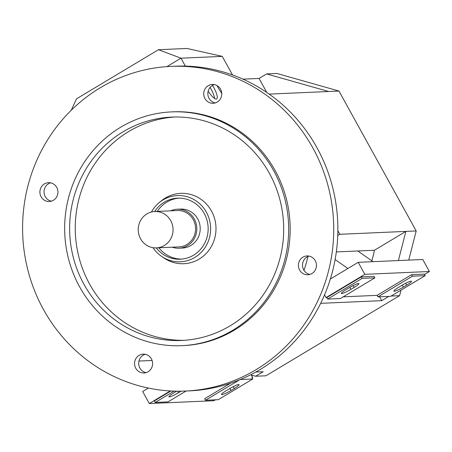 <?xml version="1.0" encoding="UTF-8"?>
<svg xmlns="http://www.w3.org/2000/svg" width="452" height="452" viewBox="0 0 452 452"><rect width="100%" height="100%" fill="white"/><g stroke="black" fill="none" stroke-linecap="round" stroke-linejoin="round"><path stroke-width="0.68" d="M221.751 93.366A16.509 4.237 -120.9 0 1 217.858 87.185A16.509 4.237 -120.9 0 1 217.005 85.581M214.564 98.429A13.261 3.401 59.1 0 0 210.999 88.982A13.261 3.401 59.1 0 0 210.107 87.428M212.547 85.4A13.261 3.401 -120.9 0 1 213.694 87.366A13.261 3.401 -120.9 0 1 216.683 98.909A13.261 3.401 -120.9 0 1 208.157 91.208M170.67 210.83A19.498 18.668 87.5 0 1 177.308 209.236A19.498 18.668 87.5 0 1 194.326 219.028A19.498 18.668 87.5 0 1 179.015 248.199A19.498 18.668 87.5 0 1 172.263 247.193M179.015 248.199L182.393 248.046A19.498 18.668 -92.5 0 0 197.705 218.875A19.498 18.668 -92.5 0 0 180.687 209.09L177.308 209.236M154.844 211.519L177.365 210.536A18.199 17.425 87.5 0 1 193.247 219.672A18.199 17.425 87.5 0 1 178.958 246.899L156.437 247.882A18.199 17.425 87.5 0 1 140.555 238.746A18.199 17.425 87.5 0 1 154.844 211.519A18.199 17.425 87.5 0 1 170.726 220.661A18.199 17.425 87.5 0 1 156.437 247.882M307.953 256.504A121.221 116.045 87.5 0 1 303.97 270.273M171.054 66.376L175.178 66.195A162.494 155.561 87.5 0 1 316.993 147.781A162.494 155.561 87.5 0 1 189.399 390.873L185.275 391.053A162.494 155.561 87.5 0 1 43.46 309.467A162.494 155.561 87.5 0 1 171.054 66.376A162.494 155.561 87.5 0 1 312.863 147.962A162.494 155.561 87.5 0 1 185.275 391.053M269.335 173.223A111.797 107.022 87.5 0 1 181.551 340.469A111.797 107.022 87.5 0 1 83.987 284.342A111.797 107.022 87.5 0 1 171.766 117.091A111.797 107.022 87.5 0 1 269.335 173.223M174.585 117.006A111.797 107.022 -92.5 0 0 89.615 284.093A111.797 107.022 -92.5 0 0 184.365 340.311M171.54 111.898L173.043 111.83A116.995 112 87.5 0 1 275.149 170.573A116.995 112 87.5 0 1 183.28 345.599L181.783 345.667A116.995 112 87.5 0 1 79.676 286.924A116.995 112 87.5 0 1 171.54 111.898A116.995 112 87.5 0 1 273.646 170.641A116.995 112 87.5 0 1 181.783 345.667M50.579 182.828A9.424 9.023 -92.5 0 0 45.234 196.586A9.424 9.023 -92.5 0 0 51.381 201.157M41.104 196.767A9.424 9.023 87.5 0 1 48.505 182.664A9.424 9.023 87.5 0 1 56.732 187.399A9.424 9.023 87.5 0 1 49.33 201.496A9.424 9.023 87.5 0 1 41.104 196.767M309.072 256.092A9.424 9.023 -92.5 0 0 303.721 269.855A9.424 9.023 -92.5 0 0 309.874 274.426M299.597 270.036A9.424 9.023 87.5 0 1 306.993 255.934A9.424 9.023 87.5 0 1 315.219 260.668A9.424 9.023 87.5 0 1 307.818 274.765A9.424 9.023 87.5 0 1 299.597 270.036M214.406 84.614A9.424 9.023 -92.5 0 0 209.061 98.372A9.424 9.023 -92.5 0 0 215.208 102.943M204.931 98.553A9.424 9.023 87.5 0 1 212.333 84.456A9.424 9.023 87.5 0 1 220.559 89.185A9.424 9.023 87.5 0 1 213.158 103.288A9.424 9.023 87.5 0 1 204.931 98.553M145.239 354.306A9.424 9.023 -92.5 0 0 139.894 368.064A9.424 9.023 -92.5 0 0 146.047 372.64M135.764 368.244A9.424 9.023 87.5 0 1 143.165 354.148A9.424 9.023 87.5 0 1 151.392 358.877A9.424 9.023 87.5 0 1 143.99 372.979A9.424 9.023 87.5 0 1 135.764 368.244M151.409 212.033A33.149 31.736 87.5 0 1 159.217 202.615L161.37 200.841A35.211 33.708 87.5 0 1 211.479 211.039A35.211 33.708 87.5 0 1 205.479 254.188A35.211 33.708 87.5 0 1 163.873 257.951L161.573 256.374A33.149 31.736 87.5 0 1 152.974 247.673M159.217 202.615A33.149 31.736 87.5 0 1 206.394 212.208A33.149 31.736 87.5 0 1 200.739 252.832A33.149 31.736 87.5 0 1 161.573 256.374M178.89 198.14A30.55 29.244 -92.5 0 0 157.279 211.412M154.652 211.53A30.55 29.244 87.5 0 1 177.574 198.162A30.55 29.244 87.5 0 1 204.236 213.502A30.55 29.244 87.5 0 1 180.252 259.205A30.55 29.244 87.5 0 1 156.239 247.894M158.872 247.781A30.55 29.244 -92.5 0 0 181.563 259.115M335.118 259.544L347.893 268.505M408.721 260.109L416.202 230.944L338.972 91.05L276.935 73.467L266.612 73.919L328.649 91.502L269.183 94.106M255.775 372.041L263.183 371.719L255.623 376.245L265.945 375.793L399.602 295.67L401.02 290.127M337.746 235.532L339.814 234.294L337.859 230.746M231.017 390.438A8.209 1.09 -28.9 0 1 221.457 394.506A8.209 1.09 -28.9 0 1 226.277 390.647L229.509 388.709A8.209 1.09 -28.9 0 1 239.063 384.635A8.209 1.09 -28.9 0 1 234.249 388.5L231.017 390.438L229.91 388.471M181.066 391.178L178.467 392.743A8.209 1.09 -28.9 0 1 168.907 396.805A8.209 1.09 -28.9 0 1 173.726 392.946L176.67 391.183M239.526 379.849L205.513 400.24L218.276 399.681L252.758 379.008L240.238 379.556M252.758 379.008L251.917 377.482L252.668 377.448L251.069 374.55M252.668 377.448L252.092 377.799M215.378 399.805L213.875 400.709L149.313 403.534L142.679 391.522L148.42 388.082M149.313 403.534L170.297 390.957M174.093 391.127L155.211 402.444L154.375 400.918L170.929 390.991M205.513 400.24L204.671 398.715L230.588 383.183M155.211 402.444L167.974 401.884L186.1 391.02M401.93 285.348A8.209 1.09 -28.9 0 1 411.484 281.274A8.209 1.09 -28.9 0 1 406.67 285.139L403.438 287.077A8.209 1.09 -28.9 0 1 393.878 291.144A8.209 1.09 -28.9 0 1 398.698 287.286L401.93 285.348M349.379 287.647A8.209 1.09 -28.9 0 1 358.933 283.573A8.209 1.09 -28.9 0 1 354.119 287.438L350.882 289.376A8.209 1.09 -28.9 0 1 341.328 293.444A8.209 1.09 -28.9 0 1 346.142 289.585L349.379 287.647M373.047 261.668L357.809 250.984L374.42 250.255L405.879 231.396L339.814 234.294M343.204 296.84L377.092 295.354L377.934 296.874L412.416 276.206L411.574 274.68L377.092 295.354M336.328 251.928L357.809 250.984M412.416 276.206L425.179 275.647L390.697 296.314L377.934 296.874M424.513 274.437L429.4 271.505L422.767 259.493L358.204 262.318L330.344 279.02M429.4 271.505L364.837 274.33L358.204 262.318M364.837 274.33L326.045 297.591L324.547 294.879M326.045 297.591L326.79 297.557L361.278 276.884L374.041 276.325L374.877 277.85L340.396 298.518L327.632 299.077L326.79 297.557M425.179 275.647L424.338 274.121L411.574 274.68M327.632 299.077L362.12 278.404L361.278 276.884M362.12 278.404L374.877 277.85M371.821 260.815A120.893 115.735 -92.5 0 0 374.42 250.255M152.092 360.481L138.956 361.058M255.623 376.245L251.335 375.03M388.822 296.399L381.72 300.653L320.671 303.332M381.72 300.653L379.595 296.8M416.202 230.944L405.879 231.396L398.398 260.561M399.602 295.67L391.155 296.043M242.944 79.156L259.058 78.45L266.612 73.919M259.058 78.45L266.782 92.44M338.972 91.05L328.649 91.502M166.912 66.619L180.975 58.184L222.265 56.376L186.981 48.466L158.454 49.714L76.552 98.813L71.241 110.265M185.343 66.099L180.975 58.184L158.454 49.714M222.265 56.376L232.526 74.959M233.215 386.658L234.249 388.5M177.596 391.195L178.467 392.743M405.636 283.297L406.67 285.139M402.331 285.105L403.438 287.077M353.085 285.602L354.119 287.438M349.78 287.41L350.882 289.376"/></g></svg>
